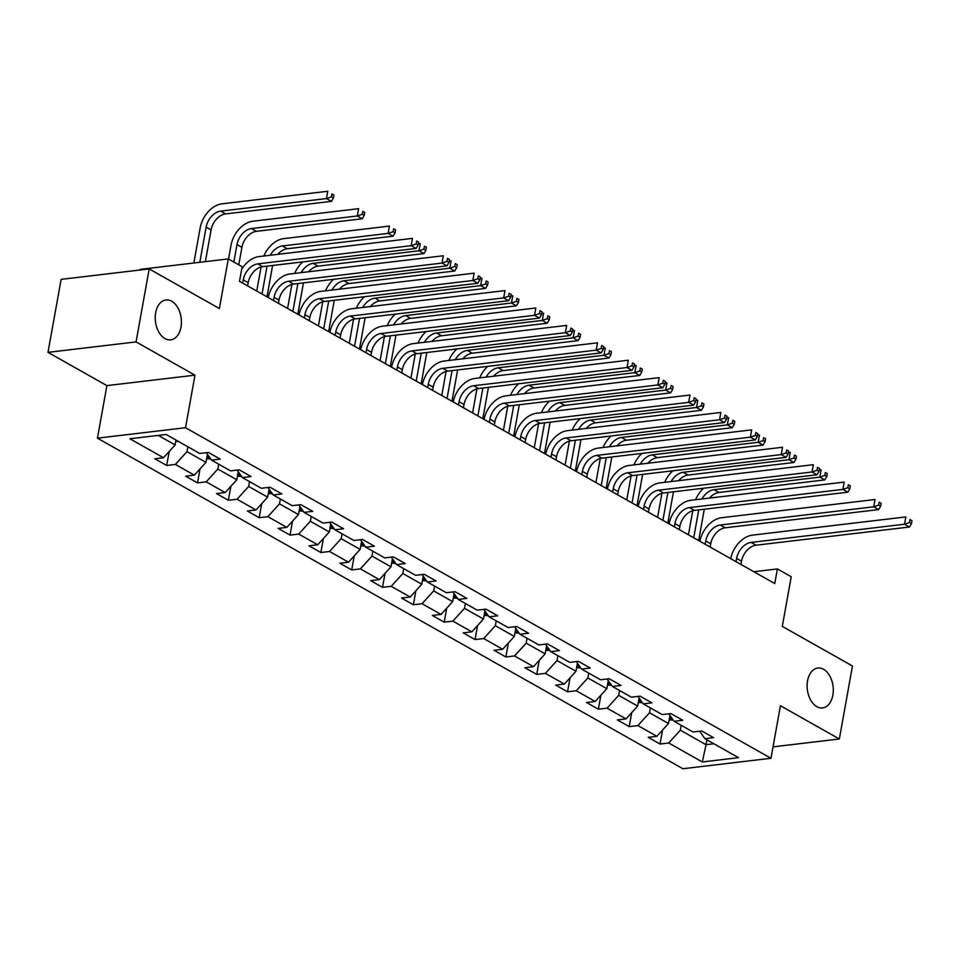 <?xml version="1.0" encoding="UTF-8"?>
<svg xmlns="http://www.w3.org/2000/svg" width="960" height="960" viewBox="0 0 960 960"><rect width="100%" height="100%" fill="white"/><g stroke="black" fill="none" stroke-linecap="round" stroke-linejoin="round"><path stroke-width="1.44" d="M807.552 680.844A20.088 12.96 -96.8 0 1 817.836 668.04A20.088 12.96 -96.8 0 1 832.86 695.124A20.088 12.96 -96.8 0 1 822.576 707.928A20.088 12.96 -96.8 0 1 807.552 680.844M155.676 312.78A20.088 12.96 -96.8 0 1 165.96 299.976A20.088 12.96 -96.8 0 1 180.984 327.072A20.088 12.96 -96.8 0 1 170.7 339.864A20.088 12.96 -96.8 0 1 155.676 312.78M97.452 438.168L682.908 768.732L770.976 758.28L185.52 427.716L97.452 438.168L106.896 385.62L194.976 375.168L136.068 341.904L48 352.356L106.896 385.62M48 352.356L61.128 279.372L149.196 268.92L219.372 308.544L228.3 258.912L140.232 269.364L140.112 270M773.028 746.856L839.34 738.984L852.468 666L782.304 626.376L791.232 576.744L777.396 568.932L753.864 571.728M136.068 341.904L149.196 268.92M699.648 731.22L704.904 738.696L713.592 737.664L701.736 730.968L693.048 732L674.076 721.296L682.764 720.264L670.896 713.568L662.208 714.6L643.236 703.884L651.924 702.852L640.068 696.156L631.38 697.188L612.408 686.472L621.096 685.44L609.228 678.744L600.54 679.776L581.568 669.06L590.256 668.028L578.4 661.332L569.712 662.364L550.74 651.648L559.428 650.616L547.56 643.92L538.872 644.952L519.9 634.236L528.588 633.216L516.732 626.52L508.044 627.54L489.072 616.836L497.76 615.804L485.892 609.108L477.204 610.14L458.232 599.424L466.92 598.392L455.064 591.696L446.376 592.728L427.392 582.012L436.08 580.98L424.224 574.284L415.536 575.316L396.564 564.6L405.252 563.568L393.396 556.872L384.708 557.904L365.724 547.188L374.412 546.168L362.556 539.472L353.868 540.492L334.896 529.788L343.584 528.756L331.716 522.06L323.028 523.092L304.056 512.376L312.744 511.344L300.888 504.648L292.2 505.68L273.228 494.964L281.916 493.932L270.048 487.236L261.36 488.268L242.388 477.552L251.076 476.52L239.22 469.824L230.532 470.856L211.56 460.14L220.248 459.12L208.38 452.424L199.692 453.444L166.092 434.472L129.912 438.768L163.512 457.74L154.824 458.772L166.692 465.468L169.2 451.476M704.904 738.696L738.504 757.668L702.324 761.964L668.724 742.992L660.036 744.024L662.556 730.032M166.692 465.468L175.38 464.436L194.352 475.152L185.664 476.184L197.52 482.88L206.208 481.848L225.18 492.564L216.492 493.596L228.36 500.292L237.048 499.26L256.02 509.976L247.332 511.008L259.188 517.704L267.876 516.672L286.86 527.376L278.172 528.408L290.028 535.104L298.716 534.072L317.688 544.788L309 545.82L320.856 552.516L329.544 551.484L348.528 562.2L339.84 563.232L351.696 569.928L360.384 568.896L379.356 579.612L370.668 580.644L382.524 587.34L391.212 586.308L410.196 597.024L401.508 598.056L413.364 604.752L422.052 603.72L441.024 614.424L432.336 615.456L444.204 622.152L452.892 621.12L471.864 631.836L463.176 632.868L475.032 639.564L483.72 638.532L502.692 649.248L494.004 650.28L505.872 656.976L514.56 655.944L533.532 666.66L524.844 667.692L536.7 674.388L545.388 673.356L564.36 684.072L555.672 685.104L567.54 691.8L576.228 690.768L595.2 701.472L586.512 702.504L598.368 709.2L607.056 708.168L626.04 718.884L617.352 719.916L629.208 726.612L637.896 725.58L656.868 736.296L648.18 737.328L660.036 744.024M228.3 258.912L242.136 266.724L239.508 281.316L774.768 583.536L777.396 568.932M669.948 715.416L668.496 723.492L649.512 712.776L650.388 707.916M668.808 713.808L674.076 721.296M656.868 736.296L668.496 723.492M637.896 725.58L649.512 712.776M639.108 698.004L637.656 706.08L618.684 695.364L619.56 690.504M637.98 696.396L643.236 703.884M626.04 718.884L637.656 706.08M607.056 708.168L618.684 695.364M608.268 680.604L606.816 688.668L587.844 677.952L588.72 673.104M607.14 678.996L612.408 686.472M595.2 701.472L606.816 688.668M576.228 690.768L587.844 677.952M577.44 663.192L575.988 671.256L557.016 660.552L557.892 655.692M576.312 661.584L581.568 669.06M564.36 684.072L575.988 671.256M545.388 673.356L557.016 660.552M546.6 645.78L545.148 653.856L526.176 643.14L527.052 638.28M545.472 644.172L550.74 651.648M533.532 666.66L545.148 653.856M514.56 655.944L526.176 643.14M515.772 628.368L514.32 636.444L495.348 625.728L496.212 620.868M514.644 626.76L519.9 634.236M502.692 649.248L514.32 636.444M483.72 638.532L495.348 625.728M484.932 610.956L483.48 619.032L464.508 608.316L465.384 603.456M483.804 609.348L489.072 616.836M471.864 631.836L483.48 619.032M452.892 621.12L464.508 608.316M454.104 593.556L452.652 601.62L433.668 590.904L434.544 586.056M452.976 591.948L458.232 599.424M441.024 614.424L452.652 601.62M422.052 603.72L433.668 590.904M423.264 576.144L421.812 584.208L402.84 573.504L403.716 568.644M422.136 574.536L427.392 582.012M410.196 597.024L421.812 584.208M391.212 586.308L402.84 573.504M392.436 558.732L390.984 566.808L372 556.092L372.876 551.232M391.296 557.124L396.564 564.6M379.356 579.612L390.984 566.808M360.384 568.896L372 556.092M361.596 541.32L360.144 549.396L341.172 538.68L342.048 533.82M360.468 539.712L365.724 547.188M348.528 562.2L360.144 549.396M329.544 551.484L341.172 538.68M330.768 523.908L329.316 531.984L310.332 521.268L311.208 516.408M329.628 522.3L334.896 529.788M317.688 544.788L329.316 531.984M298.716 534.072L310.332 521.268M299.928 506.508L298.476 514.572L279.504 503.856L280.38 499.008M298.8 504.9L304.056 512.376M286.86 527.376L298.476 514.572M267.876 516.672L279.504 503.856M269.088 489.096L267.636 497.16L248.664 486.456L249.54 481.596M267.96 487.488L273.228 494.964M256.02 509.976L267.636 497.16M237.048 499.26L248.664 486.456M238.26 471.684L236.808 479.76L217.836 469.044L218.712 464.184M237.132 470.076L242.388 477.552M225.18 492.564L236.808 479.76M206.208 481.848L217.836 469.044M207.42 454.272L205.968 462.348L186.996 451.632L187.872 446.772M206.292 452.664L211.56 460.14M194.352 475.152L205.968 462.348M175.38 464.436L186.996 451.632M176.016 440.076L175.14 444.936L158.268 435.408M163.512 457.74L175.14 444.936M194.976 375.168L185.52 427.716M839.34 738.984L780.432 705.72L770.976 758.28M706.92 739.836L706.044 744.696L713.88 743.76M681.228 725.328L680.352 730.188L706.044 744.696L702.324 761.964M668.724 742.992L680.352 730.188M197.52 482.88L200.04 468.876M228.36 500.292L230.88 486.288M259.188 517.704L261.708 503.7M290.028 535.104L292.548 521.112M320.856 552.516L323.376 538.524M351.696 569.928L354.216 555.936M382.524 587.34L385.044 573.336M413.364 604.752L415.884 590.748M444.204 622.152L446.712 608.16M475.032 639.564L477.552 625.572M505.872 656.976L508.38 642.984M536.7 674.388L539.22 660.384M567.54 691.8L570.06 677.796M598.368 709.2L600.888 695.208M629.208 726.612L631.728 712.62M247.596 285.888L248.184 282.672A15.696 10.836 119.4 0 1 262.704 266.652L416.112 248.448L411.18 245.664L412.488 238.368L259.08 256.572A23.532 16.248 -60.6 0 0 241.668 269.316M242.664 283.104L243.24 279.876A15.696 10.836 119.4 0 1 257.772 263.868L411.18 245.664L416.148 243.948L418.116 245.064L418.644 242.136L416.676 241.02L416.148 243.948M416.676 241.02L418.644 242.136M416.112 248.448L418.116 245.064M175.8 441.288L178.56 441.516M205.38 261.636L211.08 229.932A15.696 10.836 119.4 0 1 225.612 213.912L331.416 201.36L326.472 198.576L327.78 191.268L221.976 203.832A23.532 16.248 -60.6 0 0 200.184 227.844L193.86 262.992M199.812 262.296L206.136 227.136A15.696 10.836 119.4 0 1 220.668 211.128L326.472 198.576L331.44 196.848L333.42 197.964L333.948 195.048L331.968 193.932L331.44 196.848M331.968 193.932L333.948 195.048M331.416 201.36L333.42 197.964M278.436 303.3L279.012 300.072A15.696 10.836 119.4 0 1 293.544 284.064L446.952 265.86L442.008 263.076L443.328 255.768L289.92 273.972A23.532 16.248 -60.6 0 0 268.212 297.528M273.492 300.504L274.068 297.288A15.696 10.836 119.4 0 1 288.6 281.28L442.008 263.076L446.976 261.348L448.956 262.464L449.484 259.548L447.504 258.432L446.976 261.348M447.504 258.432L449.484 259.548M446.952 265.86L448.956 262.464M309.276 320.712L309.852 317.484A15.696 10.836 119.4 0 1 324.372 301.476L477.78 283.272L472.848 280.488L474.156 273.18L320.748 291.384A23.532 16.248 -60.6 0 0 299.04 314.94M304.332 317.916L304.908 314.7A15.696 10.836 119.4 0 1 319.44 298.692L472.848 280.488L477.816 278.76L479.796 279.876L480.312 276.96L478.344 275.844L477.816 278.76M478.344 275.844L480.312 276.96M477.78 283.272L479.796 279.876M206.628 458.7L210.78 459.036M238.764 264.816L241.92 247.332A15.696 10.836 119.4 0 1 256.44 231.324L362.244 218.772L357.3 215.976L358.62 208.68L252.816 221.232A23.532 16.248 -60.6 0 0 231.024 245.256L228.54 259.044M207.048 456.372L209.016 456.528M233.832 262.032L236.976 244.548A15.696 10.836 119.4 0 1 251.508 228.54L357.3 215.976L362.28 214.26L364.248 215.376L364.776 212.46L362.796 211.344L362.28 214.26M362.796 211.344L364.776 212.46M362.244 218.772L364.248 215.376M237.468 476.112L241.608 476.448M261.084 266.976L256.752 291.048M237.876 473.784L239.844 473.94M262.032 294.036L267.06 266.136M266.976 296.832L272.616 265.476M270.264 255.24A15.696 10.836 119.4 0 1 282.336 245.952L388.14 233.388L389.448 226.092L283.656 238.644A23.532 16.248 -60.6 0 0 263.856 255.996M277.788 254.352A15.696 10.836 119.4 0 1 287.28 248.736L393.084 236.184L388.14 233.388L393.108 231.672L395.088 232.788L395.616 229.872L393.636 228.756L393.108 231.672M393.636 228.756L395.616 229.872M393.084 236.184L395.088 232.788M340.104 338.112L340.68 334.896A15.696 10.836 119.4 0 1 355.212 318.888L508.62 300.684L503.676 297.888L504.996 290.592L351.588 308.796A23.532 16.248 -60.6 0 0 329.88 332.34M335.16 335.328L335.748 332.1A15.696 10.836 119.4 0 1 350.268 316.092L503.676 297.888L508.644 296.172L510.624 297.288L511.152 294.372L509.172 293.256L508.644 296.172M509.172 293.256L511.152 294.372M508.62 300.684L510.624 297.288M370.944 355.524L371.52 352.308A15.696 10.836 119.4 0 1 386.052 336.3L539.46 318.096L534.516 315.3L535.824 308.004L382.416 326.208A23.532 16.248 -60.6 0 0 360.72 349.752M366 352.74L366.576 349.512A15.696 10.836 119.4 0 1 381.108 333.504L534.516 315.3L539.484 313.584L541.464 314.7L541.98 311.784L540.012 310.668L539.484 313.584M540.012 310.668L541.98 311.784M539.46 318.096L541.464 314.7M401.772 372.936L402.348 369.72A15.696 10.836 119.4 0 1 416.88 353.7L570.288 335.496L565.344 332.712L566.664 325.416L413.256 343.62A23.532 16.248 -60.6 0 0 391.548 367.164M396.828 370.152L397.416 366.924A15.696 10.836 119.4 0 1 411.936 350.916L565.344 332.712L570.324 330.996L572.292 332.112L572.82 329.184L570.84 328.068L570.324 330.996M570.84 328.068L572.82 329.184M570.288 335.496L572.292 332.112M268.296 493.512L272.448 493.86M291.912 284.388L287.58 308.46M268.716 491.196L270.684 491.352M292.872 311.448L297.888 283.548M297.816 314.244L303.456 282.888M301.092 272.652A15.696 10.836 119.4 0 1 313.176 263.352L418.968 250.8L420.288 243.504L418.356 243.732M308.628 271.752A15.696 10.836 119.4 0 1 318.108 266.148L423.912 253.596L418.968 250.8L423.948 249.084L425.916 250.2L426.444 247.272L424.464 246.156L423.948 249.084M424.464 246.156L426.444 247.272M302.772 261.9A23.532 16.248 -60.6 0 0 294.696 273.408M423.912 253.596L425.916 250.2M299.136 510.924L303.276 511.272M322.752 301.8L318.42 325.872M299.556 508.608L301.512 508.764M323.7 328.86L328.728 300.96M328.644 331.644L334.284 300.3M331.932 290.064A15.696 10.836 119.4 0 1 344.004 280.764L449.808 268.212L451.116 260.916L449.196 261.144M339.468 289.164A15.696 10.836 119.4 0 1 348.948 283.56L454.752 270.996L449.808 268.212L454.776 266.496L456.756 267.612L457.284 264.684L455.304 263.568L454.776 266.496M455.304 263.568L457.284 264.684M333.6 279.312A23.532 16.248 -60.6 0 0 325.524 290.82M454.752 270.996L456.756 267.612M329.964 528.336L334.116 528.672M353.58 319.212L349.248 343.284M330.384 526.008L332.352 526.164M354.54 346.272L359.556 318.372M359.484 349.056L365.124 317.712M362.76 307.476A15.696 10.836 119.4 0 1 374.844 298.176L480.648 285.624L481.956 278.316L480.036 278.556M370.296 306.576A15.696 10.836 119.4 0 1 379.776 300.96L485.58 288.408L480.648 285.624L485.616 283.896L487.596 285.012L488.112 282.096L486.144 280.98L485.616 283.896M486.144 280.98L488.112 282.096M364.44 296.724A23.532 16.248 -60.6 0 0 356.364 308.232M485.58 288.408L487.596 285.012M360.804 545.748L364.944 546.084M384.42 336.624L380.088 360.696M361.224 543.42L363.18 543.576M385.38 363.672L390.396 335.784M390.312 366.468L395.952 335.124M393.6 324.876A15.696 10.836 119.4 0 1 405.672 315.588L511.476 303.024L512.796 295.728L510.864 295.956M401.136 323.988A15.696 10.836 119.4 0 1 410.616 318.372L516.42 305.82L511.476 303.024L516.444 301.308L518.424 302.424L518.952 299.508L516.972 298.392L516.444 301.308M516.972 298.392L518.952 299.508M395.268 314.136A23.532 16.248 -60.6 0 0 387.204 325.644M516.42 305.82L518.424 302.424M391.632 563.16L395.784 563.496M415.26 354.024L410.928 378.108M392.052 560.832L394.02 560.988M416.208 381.084L421.224 353.184M421.152 383.88L426.792 352.524M424.428 342.288A15.696 10.836 119.4 0 1 436.512 333L542.316 320.436L543.624 313.14L541.704 313.368M431.964 341.4A15.696 10.836 119.4 0 1 441.456 335.784L547.248 323.232L542.316 320.436L547.284 318.72L549.264 319.836L549.78 316.92L547.812 315.804L547.284 318.72M547.812 315.804L549.78 316.92M426.108 331.536A23.532 16.248 -60.6 0 0 418.032 343.044M547.248 323.232L549.264 319.836M422.472 580.572L426.612 580.908M446.088 371.436L441.756 395.508M422.892 578.244L424.848 578.4M447.048 398.496L452.064 370.596M451.98 401.292L457.62 369.936M455.268 359.7A15.696 10.836 119.4 0 1 467.34 350.4L573.144 337.848L574.464 330.552L572.532 330.78M462.804 358.8A15.696 10.836 119.4 0 1 472.284 353.196L578.088 340.644L573.144 337.848L578.112 336.132L580.092 337.248L580.62 334.32L578.64 333.204L578.112 336.132M578.64 333.204L580.62 334.32M456.936 348.948A23.532 16.248 -60.6 0 0 448.872 360.456M578.088 340.644L580.092 337.248M453.3 597.972L457.452 598.32M476.928 388.848L472.596 412.92M453.72 595.656L455.688 595.812M477.876 415.908L482.892 388.008M482.82 418.692L488.46 387.348M486.108 377.112A15.696 10.836 119.4 0 1 498.18 367.812L603.984 355.26L605.292 347.964L603.372 348.192M493.632 376.212A15.696 10.836 119.4 0 1 503.124 370.608L608.928 358.044L603.984 355.26L608.952 353.544L610.932 354.66L611.448 351.732L609.48 350.616L608.952 353.544M609.48 350.616L611.448 351.732M487.776 366.36A23.532 16.248 -60.6 0 0 479.7 377.868M608.928 358.044L610.932 354.66M484.14 615.384L488.292 615.72M507.756 406.26L503.424 430.332M484.56 613.056L486.528 613.212M508.716 433.32L513.732 405.42M513.66 436.104L519.3 404.76M516.936 394.524A15.696 10.836 119.4 0 1 529.008 385.224L634.812 372.672L636.132 365.364L634.2 365.604M524.472 393.624A15.696 10.836 119.4 0 1 533.952 388.008L639.756 375.456L634.812 372.672L639.792 370.944L641.76 372.06L642.288 369.144L640.308 368.028L639.792 370.944M640.308 368.028L642.288 369.144M518.604 383.772A23.532 16.248 -60.6 0 0 510.54 395.28M639.756 375.456L641.76 372.06M514.98 632.796L519.12 633.132M538.596 423.672L534.264 447.744M515.388 630.468L517.356 630.624M539.544 450.72L544.572 422.832M544.488 453.516L550.128 422.172M547.776 411.924A15.696 10.836 119.4 0 1 559.848 402.636L665.652 390.084L666.96 382.776L665.04 383.004M555.3 411.036A15.696 10.836 119.4 0 1 564.792 405.42L670.596 392.868L665.652 390.084L670.62 388.356L672.6 389.472L673.128 386.556L671.148 385.44L670.62 388.356M671.148 385.44L673.128 386.556M549.444 401.184A23.532 16.248 -60.6 0 0 541.368 412.692M670.596 392.868L672.6 389.472M545.808 650.208L549.96 650.544M569.424 441.072L565.092 465.156M546.228 647.88L548.196 648.036M570.384 468.132L575.4 440.232M575.328 470.928L580.968 439.572M578.604 429.336A15.696 10.836 119.4 0 1 590.688 420.048L696.48 407.484L697.8 400.188L695.868 400.416M586.14 428.448A15.696 10.836 119.4 0 1 595.62 422.832L701.424 410.28L696.48 407.484L701.46 405.768L703.428 406.884L703.956 403.968L701.976 402.852L701.46 405.768M701.976 402.852L703.956 403.968M580.284 418.596A23.532 16.248 -60.6 0 0 572.208 430.092M701.424 410.28L703.428 406.884M576.648 667.62L580.788 667.956M600.264 458.484L595.932 482.556M577.056 665.292L579.024 665.448M601.212 485.544L606.24 457.644M606.156 488.34L611.796 456.984M609.444 446.748A15.696 10.836 119.4 0 1 621.516 437.448L727.32 424.896L728.628 417.6L726.708 417.828M616.98 445.848A15.696 10.836 119.4 0 1 626.46 440.244L732.264 427.692L727.32 424.896L732.288 423.18L734.268 424.296L734.796 421.38L732.816 420.264L732.288 423.18M732.816 420.264L734.796 421.38M611.112 435.996A23.532 16.248 -60.6 0 0 603.036 447.504M732.264 427.692L734.268 424.296M607.476 685.02L611.628 685.368M631.092 475.896L626.76 499.968M607.896 682.704L609.864 682.86M632.052 502.956L637.068 475.056M636.996 505.74L642.636 474.396M640.272 464.16A15.696 10.836 119.4 0 1 652.356 454.86L758.148 442.308L759.468 435.012L757.536 435.24M647.808 463.26A15.696 10.836 119.4 0 1 657.288 457.656L763.092 445.092L758.148 442.308L763.128 440.592L765.096 441.708L765.624 438.78L763.644 437.664L763.128 440.592M763.644 437.664L765.624 438.78M641.952 453.408A23.532 16.248 -60.6 0 0 633.876 464.916M763.092 445.092L765.096 441.708M638.316 702.432L642.456 702.768M661.932 493.308L657.6 517.38M638.736 700.104L640.692 700.26M662.88 520.368L667.908 492.468M667.824 523.152L673.464 491.808M671.112 481.572A15.696 10.836 119.4 0 1 683.184 472.272L788.988 459.72L790.296 452.424L788.376 452.652M678.648 480.672A15.696 10.836 119.4 0 1 688.128 475.056L793.932 462.504L788.988 459.72L793.956 457.992L795.936 459.108L796.464 456.192L794.484 455.076L793.956 457.992M794.484 455.076L796.464 456.192M672.78 470.82A23.532 16.248 -60.6 0 0 664.704 482.328M793.932 462.504L795.936 459.108M669.144 719.844L673.296 720.18M692.76 510.72L688.428 534.792M669.564 717.516L671.532 717.672M693.72 537.768L698.736 509.88M698.664 540.564L704.304 509.22M701.94 498.972A15.696 10.836 119.4 0 1 714.024 489.684L819.828 477.132L821.136 469.824L819.216 470.052M709.476 498.084A15.696 10.836 119.4 0 1 718.956 492.468L824.76 479.916L819.828 477.132L824.796 475.404L826.776 476.52L827.292 473.604L825.324 472.488L824.796 475.404M825.324 472.488L827.292 473.604M703.62 488.232A23.532 16.248 -60.6 0 0 695.544 499.74M824.76 479.916L826.776 476.52M432.612 390.348L433.188 387.12A15.696 10.836 119.4 0 1 447.72 371.112L601.128 352.908L596.184 350.124L597.492 342.828L444.084 361.032A23.532 16.248 -60.6 0 0 422.388 384.576M427.668 387.552L428.244 384.336A15.696 10.836 119.4 0 1 442.776 368.328L596.184 350.124L601.152 348.396L603.132 349.512L603.66 346.596L601.68 345.48L601.152 348.396M601.68 345.48L603.66 346.596M601.128 352.908L603.132 349.512M463.44 407.76L464.028 404.532A15.696 10.836 119.4 0 1 478.548 388.524L631.956 370.32L627.012 367.536L628.332 360.228L474.924 378.432A23.532 16.248 -60.6 0 0 453.216 401.988M458.496 404.964L459.084 401.748A15.696 10.836 119.4 0 1 473.604 385.74L627.012 367.536L631.992 365.808L633.96 366.924L634.488 364.008L632.508 362.892L631.992 365.808M632.508 362.892L634.488 364.008M631.956 370.32L633.96 366.924M494.28 425.16L494.856 421.944A15.696 10.836 119.4 0 1 509.388 405.936L662.796 387.732L657.852 384.936L659.16 377.64L505.752 395.844A23.532 16.248 -60.6 0 0 484.056 419.388M489.336 422.376L489.912 419.148A15.696 10.836 119.4 0 1 504.444 403.14L657.852 384.936L662.82 383.22L664.8 384.336L665.328 381.42L663.348 380.304L662.82 383.22M663.348 380.304L665.328 381.42M662.796 387.732L664.8 384.336M525.108 442.572L525.696 439.356A15.696 10.836 119.4 0 1 540.216 423.348L693.624 405.144L688.68 402.348L690 395.052L536.592 413.256A23.532 16.248 -60.6 0 0 514.884 436.8M520.176 439.788L520.752 436.56A15.696 10.836 119.4 0 1 535.284 420.552L688.68 402.348L693.66 400.632L695.628 401.748L696.156 398.832L694.176 397.716L693.66 400.632M694.176 397.716L696.156 398.832M693.624 405.144L695.628 401.748M555.948 459.984L556.524 456.768A15.696 10.836 119.4 0 1 571.056 440.748L724.464 422.544L719.52 419.76L720.828 412.464L567.42 430.668A23.532 16.248 -60.6 0 0 545.724 454.212M551.004 457.2L551.58 453.972A15.696 10.836 119.4 0 1 566.112 437.964L719.52 419.76L724.488 418.044L726.468 419.16L726.996 416.232L725.016 415.116L724.488 418.044M725.016 415.116L726.996 416.232M724.464 422.544L726.468 419.16M586.776 477.396L587.364 474.168A15.696 10.836 119.4 0 1 601.884 458.16L755.292 439.956L750.36 437.172L751.668 429.876L598.26 448.08A23.532 16.248 -60.6 0 0 576.552 471.624M581.844 474.6L582.42 471.384A15.696 10.836 119.4 0 1 596.952 455.376L750.36 437.172L755.328 435.444L757.296 436.56L757.824 433.644L755.856 432.528L755.328 435.444M755.856 432.528L757.824 433.644M755.292 439.956L757.296 436.56M617.616 494.808L618.192 491.58A15.696 10.836 119.4 0 1 632.724 475.572L786.132 457.368L781.188 454.584L782.508 447.276L629.1 465.48A23.532 16.248 -60.6 0 0 607.392 489.036M612.672 492.012L613.248 488.796A15.696 10.836 119.4 0 1 627.78 472.788L781.188 454.584L786.156 452.856L788.136 453.972L788.664 451.056L786.684 449.94L786.156 452.856M786.684 449.94L788.664 451.056M786.132 457.368L788.136 453.972M648.456 512.208L649.032 508.992A15.696 10.836 119.4 0 1 663.552 492.984L816.96 474.78L812.028 471.984L813.336 464.688L659.928 482.892A23.532 16.248 -60.6 0 0 638.22 506.436M643.512 509.424L644.088 506.196A15.696 10.836 119.4 0 1 658.62 490.188L812.028 471.984L816.996 470.268L818.976 471.384L819.492 468.468L817.524 467.352L816.996 470.268M817.524 467.352L819.492 468.468M816.96 474.78L818.976 471.384M679.284 529.62L679.86 526.404A15.696 10.836 119.4 0 1 694.392 510.396L847.8 492.192L842.856 489.396L844.176 482.1L690.768 500.304A23.532 16.248 -60.6 0 0 669.06 523.848M674.34 526.836L674.928 523.608A15.696 10.836 119.4 0 1 689.448 507.6L842.856 489.396L847.824 487.68L849.804 488.796L850.332 485.88L848.352 484.764L847.824 487.68M848.352 484.764L850.332 485.88M847.8 492.192L849.804 488.796M710.124 547.032L710.7 543.816A15.696 10.836 119.4 0 1 725.232 527.796L878.64 509.592L873.696 506.808L875.004 499.512L721.596 517.716A23.532 16.248 -60.6 0 0 699.9 541.26M705.18 544.248L705.756 541.02A15.696 10.836 119.4 0 1 720.288 525.012L873.696 506.808L878.664 505.092L880.644 506.208L881.16 503.28L879.192 502.164L878.664 505.092M879.192 502.164L881.16 503.28M878.64 509.592L880.644 506.208M740.952 564.444L741.528 561.216A15.696 10.836 119.4 0 1 756.06 545.208L909.468 527.004L904.524 524.22L905.844 516.924L752.436 535.128A23.532 16.248 -60.6 0 0 730.728 558.672M736.008 561.648L736.596 558.432A15.696 10.836 119.4 0 1 751.116 542.424L904.524 524.22L909.504 522.492L911.472 523.608L912 520.692L910.02 519.576L909.504 522.492M910.02 519.576L912 520.692M909.468 527.004L911.472 523.608M243.24 279.876L248.184 282.672M257.772 263.868L262.704 266.652M206.136 227.136L211.08 229.932M220.668 211.128L225.612 213.912M274.068 297.288L279.012 300.072M288.6 281.28L293.544 284.064M304.908 314.7L309.852 317.484M319.44 298.692L324.372 301.476M206.988 456.72L210.564 458.748M236.976 244.548L241.92 247.332M251.508 228.54L256.44 231.324M237.816 474.132L241.404 476.148M282.336 245.952L287.28 248.736M335.748 332.1L340.68 334.896M350.268 316.092L355.212 318.888M366.576 349.512L371.52 352.308M381.108 333.504L386.052 336.3M397.416 366.924L402.348 369.72M411.936 350.916L416.88 353.7M268.656 491.544L272.232 493.56M313.176 263.352L318.108 266.148M299.484 508.944L303.072 510.972M344.004 280.764L348.948 283.56M330.324 526.356L333.912 528.384M374.844 298.176L379.776 300.96M361.152 543.768L364.74 545.796M405.672 315.588L410.616 318.372M391.992 561.18L395.58 563.196M436.512 333L441.456 335.784M422.832 578.592L426.408 580.608M467.34 350.4L472.284 353.196M453.66 595.992L457.248 598.02M498.18 367.812L503.124 370.608M484.5 613.404L488.076 615.432M529.008 385.224L533.952 388.008M515.328 630.816L518.916 632.844M559.848 402.636L564.792 405.42M546.168 648.228L549.744 650.244M590.688 420.048L595.62 422.832M576.996 665.64L580.584 667.656M621.516 437.448L626.46 440.244M607.836 683.04L611.412 685.068M652.356 454.86L657.288 457.656M638.664 700.452L642.252 702.48M683.184 472.272L688.128 475.056M669.504 717.864L673.092 719.892M714.024 489.684L718.956 492.468M428.244 384.336L433.188 387.12M442.776 368.328L447.72 371.112M459.084 401.748L464.028 404.532M473.604 385.74L478.548 388.524M489.912 419.148L494.856 421.944M504.444 403.14L509.388 405.936M520.752 436.56L525.696 439.356M535.284 420.552L540.216 423.348M551.58 453.972L556.524 456.768M566.112 437.964L571.056 440.748M582.42 471.384L587.364 474.168M596.952 455.376L601.884 458.16M613.248 488.796L618.192 491.58M627.78 472.788L632.724 475.572M644.088 506.196L649.032 508.992M658.62 490.188L663.552 492.984M674.928 523.608L679.86 526.404M689.448 507.6L694.392 510.396M705.756 541.02L710.7 543.816M720.288 525.012L725.232 527.796M736.596 558.432L741.528 561.216M751.116 542.424L756.06 545.208"/></g></svg>
